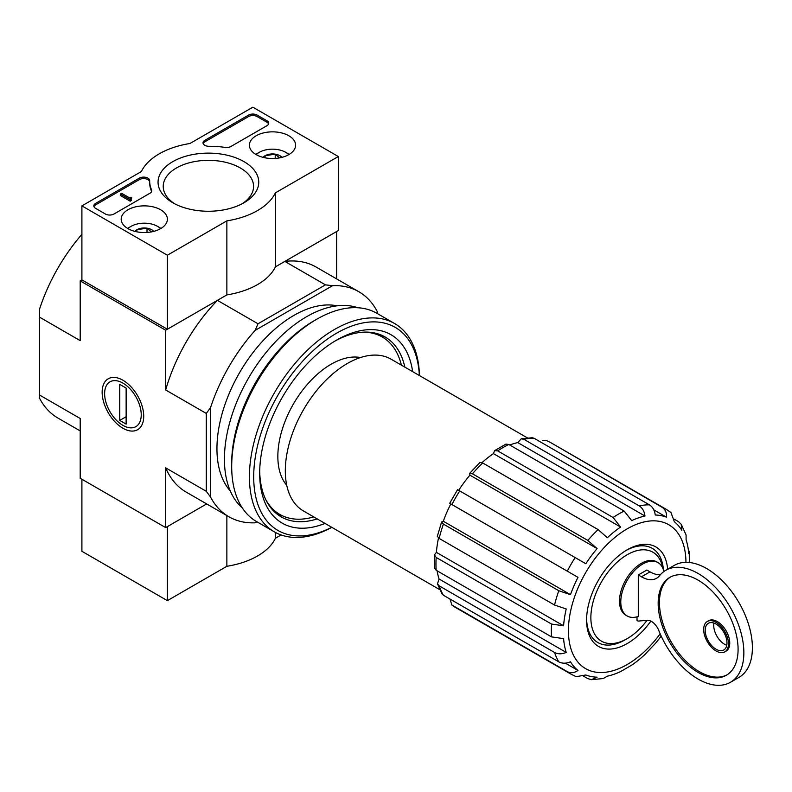 <?xml version="1.0" encoding="UTF-8"?>
<svg xmlns="http://www.w3.org/2000/svg" width="792" height="792" viewBox="0 0 792 792"><rect width="100%" height="100%" fill="white"/><g stroke="black" fill="none" stroke-linecap="round" stroke-linejoin="round"><path stroke-width="1.19" d="M647.064 620.324A51.371 29.66 -60 0 1 627.195 638.629A51.371 29.66 -60 0 1 590.931 620.136A51.371 29.66 -60 0 1 622.829 557.558A51.371 29.66 -60 0 1 662.924 568.527M637.016 616.829L637.016 620.473A3.019 1.742 -120 0 0 638.51 621.057L647.212 620.304A12.088 6.979 -120 0 1 658.993 630.996A64.667 37.333 -120 0 0 730.462 682.288A64.667 37.333 -120 0 0 730.462 607.622A64.667 37.333 -120 0 0 665.795 570.289A64.667 37.333 -120 0 0 659.498 575.734A30.215 17.444 -120 0 1 656.558 578.289A30.215 17.444 -120 0 1 641.451 576.794L638.303 574.972L638.303 616.423A30.819 17.79 120 0 1 627.165 615.978L625.878 615.236A30.819 17.79 -60 0 1 625.878 579.645A30.819 17.79 -60 0 1 656.707 561.855L657.984 562.587A30.819 17.79 120 0 0 627.165 580.388A30.819 17.79 120 0 0 627.165 615.978M663.854 571.557A30.819 17.79 120 0 0 657.984 562.587M660.34 574.744A30.215 17.444 -120 0 1 649.994 571.854L646.846 570.042L638.303 574.972M458.518 490.228L585.842 563.746A88.843 51.292 -60 0 1 597.089 548.579L587.842 540.431L472.458 473.814L469.696 473.299L480.002 462.419L482.724 462.983L598.108 529.591L607.355 537.748A88.843 51.292 -60 0 1 620.611 527.046L613.087 517.503L497.703 450.886L494.574 450.668L505.94 444.104L508.82 444.47L624.195 511.087L631.719 520.631A88.843 51.292 -60 0 1 644.975 516.028L517.8 442.599A88.843 51.292 -60 0 0 509.721 444.995M620.611 527.046L493.436 453.618A88.843 51.292 -60 0 0 482.031 462.617M597.089 548.579L469.913 475.16A88.843 51.292 -60 0 0 458.667 490.317M570.478 594.663A88.843 51.292 -60 0 1 577.992 577.348L450.816 503.93A88.843 51.292 -60 0 0 443.302 521.245L441.589 521.977L443.421 524.116L558.796 590.733L570.478 594.663L443.302 521.245M563.587 625.799L436.412 552.38L434.422 554.846L436.184 557.449L551.569 624.066L563.587 625.799A88.843 51.292 -60 0 1 566.231 608.969L554.548 605.038A95.189 54.955 -60 0 1 558.796 590.733M436.412 552.38A88.843 51.292 -60 0 1 438.501 538.006M566.231 652.42L439.055 578.992L437.481 583.843L439.164 585.852L554.548 652.469C557.994 654.251 561.894 654.232 566.231 652.42A88.843 51.292 -60 0 1 563.587 638.629L551.569 636.887A95.189 54.955 -60 0 1 551.569 624.066M439.055 578.992A88.843 51.292 -60 0 1 437.095 570.804M449.945 599.019L451.905 605.019L567.29 671.636C570.705 673.378 574.269 672.992 577.992 670.458A88.843 51.292 -60 0 1 570.478 661.815C566.141 663.637 562.251 663.647 558.796 661.864L443.421 595.257L442.055 593.931L437.481 583.843M577.992 670.458L565.33 663.152M583.714 676.249L587.842 678.635L591.485 679.665L597.089 677.18A88.843 51.292 -60 0 1 585.842 674.992L576.18 676.665L571.052 674.18A95.189 54.955 -60 0 1 567.29 671.636M661.191 636.085A88.843 51.292 -60 0 1 655.241 643.599L644.975 654.439A88.843 51.292 -60 0 1 631.719 665.141L620.611 671.557A88.843 51.292 -60 0 1 607.355 676.16L603.286 678.496M686.09 535.075L686.1 539.768A88.843 51.292 -60 0 1 688.733 553.549L689.208 551.222M546.767 440.718A95.189 54.955 -60 0 1 550.856 442.698L662.142 507.335A95.189 54.955 -60 0 1 666.23 509.315L670.953 512.513L674.338 521.73A88.843 51.292 -60 0 1 681.853 530.363L681.199 524.274L678.487 521.631L674.358 519.255M644.975 516.028C644.381 511.355 642.451 507.979 639.184 505.88L523.799 439.263L521.205 438.817L532.234 437.728L534.065 438.253L649.44 504.86C652.717 506.959 654.647 510.345 655.241 515.008A88.843 51.292 -60 0 1 666.478 517.186L653.826 509.88M469.696 473.299L469.913 475.16M494.574 450.668L493.436 453.618M521.205 438.817L517.8 442.599M434.422 554.846L434.422 567.963L436.184 570.28L551.569 636.887M441.589 521.977L437.313 536.352L439.164 538.431L554.548 605.038M450.668 503.841L567.29 571.171A95.189 54.955 -60 0 1 575.141 557.558M577.992 577.348L567.29 571.171M666.478 517.186C666.814 512.701 665.369 509.414 662.142 507.335M546.242 440.471L542.451 440.689M286.753 485.308A75.24 43.441 -60 0 1 293.426 403.989A75.24 43.441 -60 0 1 360.518 357.538M338.313 156.529L275.398 192.852A69.498 40.125 180 0 1 226.868 220.869L167.369 255.222L81.903 205.88L141.392 171.527A69.498 40.125 180 0 1 189.931 143.51L252.846 107.187L338.313 156.529L338.313 230.551L275.398 266.864A69.498 40.125 180 0 1 226.868 294.891L167.369 329.234L81.903 279.893L80.2 280.883L165.667 330.224L217.414 300.346A129.938 75.022 120 0 0 165.667 389.981L165.667 330.224M255.172 522.809L256.935 521.789L255.172 522.809A129.938 75.022 120 0 1 228.898 516.77A129.938 75.022 120 0 1 210.533 497.039L210.533 407.672A129.938 75.022 120 0 1 255.172 330.363L258.014 323.779L217.414 300.346M258.014 323.779L325.443 284.853L284.853 261.41L336.6 231.531L336.6 278.883M81.903 234.313A129.938 75.022 120 0 0 39.6 308.979L39.6 398.346A129.938 75.022 120 0 0 57.964 418.077L80.2 430.917M39.6 395.06L80.2 418.503L80.2 478.259L165.667 527.601L206.662 503.93L167.369 526.621L167.369 600.633L226.868 566.29A69.498 40.125 0 0 0 275.398 538.263L281.13 534.956M122.928 380.239L122.928 380.239A29.393 16.969 60 0 1 143.718 416.245A29.393 16.969 60 0 1 122.928 428.244A29.393 16.969 60 0 1 102.148 392.238A29.393 16.969 60 0 1 122.928 380.239L122.928 380.239M210.533 497.039L206.266 491.288L206.266 413.424L165.667 389.981M39.6 317.196L80.2 340.639L80.2 280.883M165.667 527.601L165.667 467.844A129.938 75.022 120 0 0 186.169 492.099L228.898 516.77M206.266 491.288L165.667 467.844M230.264 490.911A108.781 62.806 -60 0 1 239.471 372.844A108.781 62.806 -60 0 1 337.125 305.821M377.2 313.483L377.2 311.444A129.938 75.022 120 0 0 358.835 291.713A129.938 75.022 120 0 0 332.561 285.674L255.172 330.363M325.443 284.853L332.561 285.674M358.835 291.713L316.097 267.043A129.938 75.022 120 0 0 284.853 261.41M206.266 413.424L210.533 407.672M313.751 516.909A102.435 59.143 -60 0 1 279.823 514.424A102.435 59.143 -60 0 1 265.894 499.881M362.706 332.204A102.435 59.143 -60 0 1 382.259 336.996A102.435 59.143 -60 0 1 401.386 365.132M279.823 514.424L275.557 511.949A102.435 59.143 -60 0 1 272.973 510.305M375.269 333.115A102.435 59.143 -60 0 1 377.992 334.531L382.259 336.996M282.487 515.8A103.227 59.598 -60 0 1 275.685 512.929M378.903 334.155A103.227 59.598 -60 0 1 384.783 338.6M439.788 589.674L303.465 510.969A87.635 50.589 -60 0 1 303.465 409.781A87.635 50.589 -60 0 1 391.1 359.192L527.413 437.897M650.846 621.126A57.41 33.145 -60 0 1 608.642 649.093A57.41 33.145 -60 0 1 586.595 620.126A57.41 33.145 -60 0 1 627.185 549.806A57.41 33.145 -60 0 1 667.626 569.23M627.195 638.629L625.056 639.857A54.391 31.403 -60 0 1 586.605 618.869M626.106 550.45A54.391 31.403 -60 0 1 663.399 569.824M713.938 623.076A15.414 8.9 -120 0 0 724.621 644.302A15.414 8.9 -120 0 0 726.759 645.292M730.462 682.288L739.005 677.358A64.667 37.333 -120 0 0 739.005 602.692A64.667 37.333 -120 0 0 674.338 565.359L665.795 570.289M698.128 672.428A56.509 32.62 -120 0 0 726.383 675.229A56.509 32.62 -120 0 0 726.383 609.979A56.509 32.62 -120 0 0 669.874 577.358A56.509 32.62 -120 0 0 661.211 622.631A56.509 32.62 -120 0 0 698.128 672.428M716.077 650.965A17.523 10.118 -120 0 0 724.838 651.836A17.523 10.118 -120 0 0 724.838 631.59A17.523 10.118 -120 0 0 707.315 621.472A17.523 10.118 -120 0 0 704.623 635.521A17.523 10.118 -120 0 0 716.077 650.965M724.838 651.836L726.125 651.093A17.523 10.118 -120 0 0 726.125 630.858A17.523 10.118 -120 0 0 708.592 620.74L707.315 621.472M670.527 577.002A56.509 32.62 -120 0 0 662.666 622.482A56.509 32.62 -120 0 0 699.405 671.685A56.509 32.62 -120 0 0 727.016 674.843M716.077 649.232A15.414 8.9 -120 0 0 723.779 650.004A15.414 8.9 -120 0 0 723.779 632.204A15.414 8.9 -120 0 0 708.375 623.304A15.414 8.9 -120 0 0 706.009 635.659A15.414 8.9 -120 0 0 716.077 649.232M81.903 479.249L81.903 551.291L167.369 600.633M226.868 515.592L226.868 566.29M275.398 532.432L275.398 538.263M288.832 135.749A23.097 13.335 180 0 1 295.594 145.342A23.097 13.335 180 0 1 272.498 158.519A23.097 13.335 180 0 1 249.401 145.342A23.097 13.335 180 0 1 263.528 132.898A23.097 13.335 180 0 1 288.832 135.749M160.627 209.771A23.097 13.335 180 0 1 167.399 219.364A23.097 13.335 180 0 1 144.302 232.531A23.097 13.335 180 0 1 121.196 219.364A23.097 13.335 180 0 1 135.323 206.91A23.097 13.335 180 0 1 160.627 209.771M243.995 161.637A50.351 29.066 180 0 1 244.005 202.742A50.351 29.066 180 0 1 172.795 202.742A50.351 29.066 180 0 1 172.795 161.637A50.351 29.066 180 0 1 243.995 161.637M113.959 214.018A6.039 3.485 180 0 1 105.405 214.018L95.584 208.345A6.039 3.485 180 0 1 93.812 205.88A6.039 3.485 180 0 1 95.584 203.405L139.362 178.131A6.039 3.485 180 0 1 145.946 177.378A6.039 3.485 180 0 1 149.678 180.596A6.039 3.485 180 0 1 149.678 180.655A60.439 34.888 180 0 0 149.678 181.2A60.439 34.888 180 0 0 151.569 189.882A6.039 3.485 180 0 1 151.757 190.743A6.039 3.485 180 0 1 149.995 193.208L113.959 214.018M230.908 146.49A6.039 3.485 180 0 1 225.136 147.411A60.439 34.888 180 0 0 209.157 146.312A6.039 3.485 180 0 1 203.019 142.827A6.039 3.485 180 0 1 204.781 140.362L248.569 115.078A6.039 3.485 180 0 1 257.113 115.078L266.944 120.76A6.039 3.485 180 0 1 268.716 123.225A6.039 3.485 180 0 1 266.944 125.69L230.908 146.49M81.903 279.893L81.903 205.88M167.369 329.234L167.369 255.222M275.398 266.864L275.398 192.852M226.868 294.891L226.868 220.869M174.725 203.801A45.174 26.077 180 0 1 163.221 186.417A45.174 26.077 180 0 1 191.11 162.32A45.174 26.077 180 0 1 240.342 167.973A45.174 26.077 180 0 1 253.569 186.417A45.174 26.077 180 0 1 242.075 203.801M93.951 206.613A6.039 3.485 180 0 1 95.584 204.89L139.362 179.606A6.039 3.485 180 0 1 145.807 178.824A6.039 3.485 180 0 1 149.678 181.893M151.619 191.486A6.039 3.485 180 0 0 151.569 191.357A60.439 34.888 180 0 1 149.678 182.685L149.678 181.2M131.482 198.97L131.482 200.445L130.195 201.188L131.046 198.723A0.911 0.525 180 0 1 131.046 197.98L131.69 197.614L131.046 197.238L129.809 198.01L121.651 193.297L120.364 194.03L130.195 199.703M131.69 197.614L131.482 199.218M130.195 201.188L120.364 195.515L120.364 194.03M203.148 143.57A6.039 3.485 180 0 1 204.781 141.837L248.569 116.563A6.039 3.485 180 0 1 257.113 116.563L266.944 122.235A6.039 3.485 180 0 1 268.577 123.968M134.868 231.373A10.464 6.039 180 0 1 136.897 229.73L147.005 228.165L151.015 231.61M136.897 231.828L136.897 229.73A10.464 6.039 180 0 1 147.005 228.165A10.464 6.039 180 0 1 153.727 231.373M128.007 228.66A18.731 10.821 180 0 1 131.046 226.354A18.731 10.821 180 0 1 157.549 226.354L157.549 226.354A18.731 10.821 180 0 1 160.588 228.66M159.251 227.344L157.549 226.354L159.251 227.344A21.156 12.217 180 0 1 160.944 228.442M127.651 228.442A21.156 12.217 180 0 1 129.344 227.344L131.046 226.354M147.005 232.442L147.005 228.165M263.073 157.36A10.464 6.039 180 0 1 265.102 155.717L275.21 154.153L279.21 157.598M265.102 157.816L265.102 155.717A10.464 6.039 180 0 1 275.21 154.153A10.464 6.039 180 0 1 281.922 157.36M256.212 154.638A18.731 10.821 180 0 1 259.251 152.341A18.731 10.821 180 0 1 285.744 152.341L285.744 152.341A18.731 10.821 180 0 1 288.783 154.638M287.456 153.321L285.744 152.341L287.456 153.321A21.156 12.217 180 0 1 289.149 154.43M255.846 154.43A21.156 12.217 180 0 1 257.539 153.321L259.251 152.341M275.21 158.43L275.21 154.153M331.729 527.294A117.246 67.686 -60 0 1 253.717 474.893A117.246 67.686 -60 0 1 334.976 334.145A117.246 67.686 -60 0 1 419.364 375.507M325.017 523.413A108.781 62.806 -60 0 1 259.677 473.329A108.781 62.806 -60 0 1 336.6 340.095A108.781 62.806 -60 0 1 412.642 371.626M331.828 527.353A120.265 69.439 -60 0 1 274.329 531.838A120.265 69.439 -60 0 1 274.329 392.961A120.265 69.439 -60 0 1 394.594 323.532A120.265 69.439 -60 0 1 419.463 375.566M274.329 531.838L256.598 521.591A120.265 69.439 -60 0 1 231.69 466.538A120.265 69.439 -60 0 1 316.731 319.245A120.265 69.439 -60 0 1 376.863 313.286L394.594 323.532M231.69 466.538L231.69 463.33A116.335 67.171 -60 0 1 313.949 320.849L316.731 319.245M242.342 507.969A116.335 67.171 -60 0 1 248.52 378.061A116.335 67.171 -60 0 1 357.935 307.751M317.206 518.899A103.871 59.974 -60 0 1 281.19 516.869A103.871 59.974 -60 0 1 259.697 471.29M334.848 341.134A103.871 59.974 -60 0 1 385.07 336.956A103.871 59.974 -60 0 1 404.831 367.122M122.928 425.373L122.928 425.373A25.888 14.949 60 0 1 104.623 393.673A25.888 14.949 60 0 1 122.928 383.11A25.888 14.949 60 0 1 141.233 414.81A25.888 14.949 60 0 1 122.928 425.373M126.136 424.106L119.731 420.403L119.731 384.377L126.136 388.08L126.136 424.106M126.136 416.701L119.731 420.403M436.184 570.28A95.189 54.955 -60 0 1 436.184 557.449M439.164 538.431A95.189 54.955 -60 0 1 443.421 524.116M451.905 504.553A95.189 54.955 -60 0 1 459.756 490.951M587.842 540.431A95.189 54.955 -60 0 1 598.108 529.591M472.458 473.814A95.189 54.955 -60 0 1 482.724 462.983M613.087 517.503A95.189 54.955 -60 0 1 624.195 511.087M497.703 450.886A95.189 54.955 -60 0 1 508.82 444.47M639.184 505.88A95.189 54.955 -60 0 1 649.44 504.86M523.799 439.263A95.189 54.955 -60 0 1 534.065 438.253M571.052 674.18L455.667 607.573A95.189 54.955 -60 0 1 451.905 605.019M554.548 652.469A95.189 54.955 120 0 0 558.796 661.864M439.164 585.852A95.189 54.955 120 0 0 443.421 595.257M660.162 633.808A83.101 47.975 -60 0 1 573.052 654.321A83.101 47.975 -60 0 1 615.354 537.065A83.101 47.975 -60 0 1 685.951 562.33M649.994 571.854L641.451 576.794M95.584 204.89L95.584 203.405M139.362 179.606L139.362 178.131M151.569 191.357L151.569 189.882M131.046 198.723L131.046 197.98M266.944 122.235L266.944 120.76M257.113 116.563L257.113 115.078M248.569 116.563L248.569 115.078M204.781 141.837L204.781 140.362M550.856 442.698L666.23 509.315M689.367 562.498L689.238 551.222M686.119 535.065L681.219 524.264M591.485 679.684L603.296 678.526M455.667 607.573L451.43 604.692M457.548 489.674L449.698 503.276"/></g></svg>

